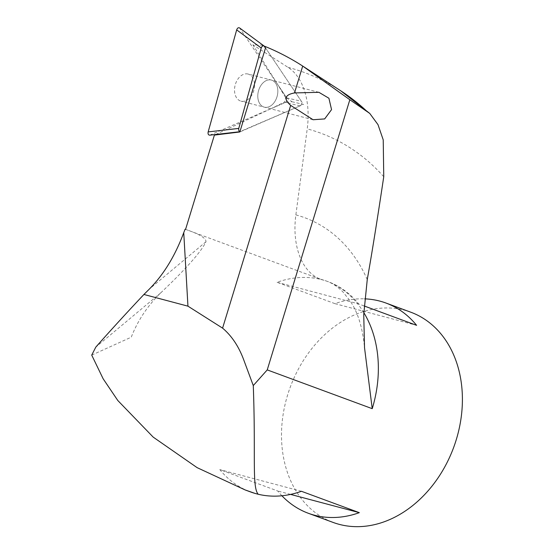 <?xml version="1.0" encoding="UTF-8"?>
<svg xmlns="http://www.w3.org/2000/svg" width="554" height="554" viewBox="0 0 554 554"><rect width="100%" height="100%" fill="white"/><g stroke="black" fill="none" stroke-linecap="round" stroke-linejoin="round"><path stroke-width="0.42" stroke-dasharray="2.77 2.08" d="M215.714 134.49L270.338 108.999L285.331 102.497L291.944 101.742L286.64 97.829L277.783 84.637L252.873 44.798L261.779 45.13L265.532 47.914L301.355 101.278C302.165 103.183 301.736 104.713 300.074 105.869L239.93 131.651M209.758 135.169L285.4 102.469C287.062 101.32 287.491 99.789 286.681 97.885L239.626 27.97M271.252 80.025A14.009 9.709 -75.5 0 1 271.308 80.039A14.009 9.709 -75.5 0 1 277.208 96.022A14.009 9.709 -75.5 0 1 264.313 107.164A14.009 9.709 -75.5 0 1 258.399 91.216A14.009 9.709 -75.5 0 1 271.252 80.025A14.009 9.709 104.5 0 0 257.804 96.936A14.009 9.709 104.5 0 0 264.313 107.164A14.009 9.709 104.5 0 0 277.208 96.022A14.009 9.709 104.5 0 0 271.308 80.039A14.009 9.709 104.5 0 0 271.252 80.025M247.977 74.021A14.009 9.709 104.5 0 0 235.131 85.219A14.009 9.709 104.5 0 0 241.038 101.167A14.009 9.709 104.5 0 0 253.94 90.025A14.009 9.709 104.5 0 0 248.033 74.035A14.009 9.709 104.5 0 0 247.977 74.021M286.64 97.829L285.552 97.546L285.739 100.142L284.237 102.213L285.331 102.497M285.552 97.546L277.783 84.637M291.944 101.742L303.447 104.401L239.834 131.97M265.532 47.914L303.447 104.401M270.338 108.999L284.237 102.213M261.779 45.13L264.189 46.086M185.576 229.37L320.634 279.237A70.033 43.953 -75.1 0 1 295.864 214.904L307.221 128.881A70.033 43.953 104.9 0 0 287.997 67.325L252.873 44.798M364.144 305.96L358.715 303.952A112.053 87.082 -69.7 0 0 328.079 281.661A112.053 87.082 -69.7 0 0 321.985 279.735A112.053 87.082 -69.7 0 0 277.076 282.284L334.962 303.654A112.053 87.082 110.3 0 1 364.691 298.848M410.77 312.2A112.053 87.082 -69.7 0 0 404.683 310.268A112.053 87.082 -69.7 0 0 288.89 391.027A112.053 87.082 -69.7 0 0 333.141 522.436M281.903 495.768A112.053 87.082 110.3 0 1 277.692 490.983L219.806 469.612A112.053 87.082 -69.7 0 0 250.45 491.904M91.722 355.107L131.256 337.192C137.731 320.6 147.565 305.822 160.764 292.844C186.317 268.572 201.393 251.537 205.984 241.731C206.213 238.178 199.253 234.01 185.098 229.238M290.573 494.403L277.692 490.983M301.445 491.287L219.806 469.612M277.076 282.284L358.715 303.952M334.962 303.654L416.601 325.33M300.074 105.869L285.4 102.469M286.681 97.885L301.355 101.278M210.264 135.031L240.852 131.527M264.604 46.529L240.048 28.42M287.997 67.325A300.053 233.186 110.3 0 1 340.689 90.773M363.805 312.608A112.053 87.082 -69.7 0 0 326.721 281.162A112.053 87.082 -69.7 0 0 320.634 279.237M205.984 241.731L149.428 288.987M160.764 292.844L95.8 347.123M383.749 176.733A248.829 193.374 -69.7 0 0 307.221 128.881M295.864 214.904A163.963 127.427 110.3 0 1 367.247 279.576M239.91 131.713L240.353 131.665M318.903 92.31L248.033 74.035M313.079 119.74L241.038 101.167M328.079 281.661L326.721 281.162C332.331 283.129 337.753 286.743 343.002 292L349.983 300.718C357.801 312.013 362.641 327.649 364.504 347.621"/><path stroke-width="0.83" d="M239.93 131.651L238.767 130.543L238.677 128.729L261.225 47.997C261.938 46.107 262.921 45.463 264.182 46.079L265.532 47.914L239.834 131.97L214.398 135.1L215.714 134.49M290.677 105.412L290.677 105.412C283.53 98.937 284.798 94.782 294.493 92.933L318.903 92.31L328.917 98.252L331.548 109.623L324.672 118.916L313.079 119.74L290.677 105.412L222.583 328.134C231.62 335.779 238.608 346.208 243.566 359.421L253.275 385.577L267.236 369.899L349.837 99.734L302.706 66.065C290.469 58.177 277.63 51.515 264.189 46.086L239.626 27.97C238.372 27.354 237.389 27.991 236.676 29.888L208.166 131.907C207.792 133.971 208.325 135.058 209.758 135.169L239.91 131.713M349.837 99.734L369.74 113.418L377.994 124.636L383.229 139.892L383.749 176.733C377.274 219.924 371.776 254.21 367.247 279.576M222.583 328.134L187.944 306.161L183.748 232.659L185.098 229.238L185.576 229.37L214.398 135.1M364.691 298.848A112.053 87.082 110.3 0 1 379.871 301.113A112.053 87.082 110.3 0 1 385.958 303.038A112.053 87.082 110.3 0 1 416.601 325.33L364.144 305.96M253.275 385.577C255.879 455.7 251.862 486.876 258.171 494.244A112.053 87.082 -69.7 0 0 301.445 491.287L359.331 512.658A112.053 87.082 110.3 0 1 308.329 513.274L333.141 522.436A112.053 87.082 -69.7 0 0 453.643 447.48A112.053 87.082 -69.7 0 0 410.77 312.2L385.958 303.038M308.329 513.274A112.053 87.082 110.3 0 1 281.903 495.768M245.103 489.93L250.45 491.904A112.053 87.082 -69.7 0 0 254.909 493.372L245.103 489.923L197.12 467.645L153.195 437.12L117.801 400.5L103.141 378.777L91.722 355.107L95.8 347.123C110.177 330.828 126.215 313.28 143.922 294.472L149.428 288.987C163.749 274.486 175.189 255.713 183.748 232.659M367.254 279.576L363.743 314.547L364.518 347.621L372.226 408.672A112.053 87.082 -69.7 0 0 363.805 312.608M187.944 306.161L143.922 294.472M258.171 494.244L254.909 493.372M359.331 512.658L290.573 494.403M238.76 128.403L208.166 131.907M236.676 29.888L261.225 47.997M302.706 66.065L294.493 92.933M303.363 66.494L340.689 90.773A300.053 233.186 110.3 0 1 365.972 110.447M267.236 369.899L372.226 408.672M340.689 90.773L369.74 113.418"/></g></svg>
